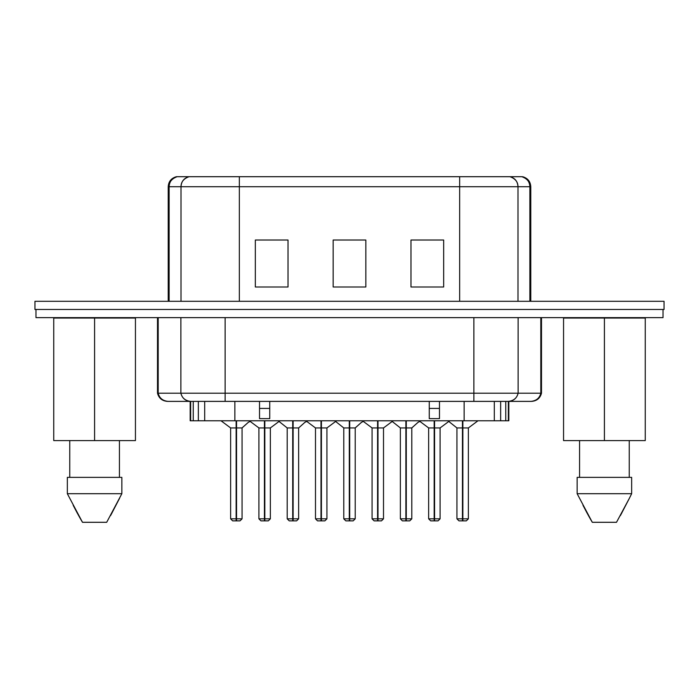 <?xml version="1.0" encoding="UTF-8"?>
<svg xmlns="http://www.w3.org/2000/svg" width="699" height="699" viewBox="0 0 699 699"><rect width="100%" height="100%" fill="white"/><g stroke="black" fill="none" stroke-linecap="round" stroke-linejoin="round"><path stroke-width="1.05" d="M53.744 318.045L135.449 318.045L53.744 318.045L53.744 440.597L53.744 318.045M53.744 440.597L94.592 440.597L94.592 318.045L94.592 440.597L135.449 440.597L135.449 318.045L135.449 440.597L53.744 440.597M110.494 515.696L112.05 512.839M118.847 499.715L119.52 498.378M78.699 515.696L81.145 520.012M79.861 517.767L77.047 512.673M67.34 493.704L67.34 477.365L67.34 493.704L82.499 522.302L106.694 522.302L121.853 493.704L67.34 493.704L121.853 493.704L121.853 477.365L121.853 493.704M69.751 477.365L69.751 440.597L69.751 477.365M119.433 440.597L119.433 477.365L119.433 440.597M82.473 522.249L80.901 519.593M77.135 512.839L73.194 505.325M119.608 498.195L111.386 514.062M121.853 477.365L67.34 477.365L121.853 477.365M106.694 522.302L82.499 522.302M604.408 318.045L645.256 318.045L604.408 318.045L604.408 440.597L645.256 440.597L645.256 318.045L645.256 440.597L604.408 440.597L604.408 318.045L563.551 318.045L604.408 318.045M563.551 440.597L563.551 318.045L563.551 440.597L604.408 440.597L563.551 440.597M589.668 517.767L586.863 512.673M628.654 499.715L631.66 493.704L631.66 477.365L631.66 493.704L577.147 493.704L577.147 477.365L577.147 493.704L592.306 522.302L616.501 522.302L629.327 498.378M579.567 477.365L579.567 440.597L579.567 477.365M629.249 440.597L629.249 477.365L629.249 440.597M620.301 515.696L621.865 512.839M588.506 515.696L590.952 520.012M577.147 493.704L631.66 493.704M631.66 477.365L577.147 477.365L631.66 477.365M616.501 522.302L592.306 522.302M592.28 522.249L590.707 519.593M586.95 512.839L583.001 505.325M629.423 498.195L621.193 514.062M410.977 287.001L443.664 287.001L410.977 287.001L410.977 240.019L443.664 240.019L443.664 287.001L443.664 240.019L410.977 240.019L410.977 287.001M239.346 186.712L239.346 301.295L239.346 186.712L459.654 186.712L239.346 186.712L239.346 176.698L239.346 186.712L181.006 186.712L239.346 186.712M459.654 301.295L459.654 176.698L239.346 176.698L509.947 176.698C514.988 178.079 517.671 181.417 517.994 186.712L517.994 301.295L517.994 186.712L530.777 186.712L529.877 186.712L529.877 301.295L529.877 186.712L517.994 186.712C517.976 181.932 515.294 178.603 509.947 176.698L521.83 176.698C527.177 178.603 529.859 181.932 529.877 186.712C529.554 181.417 526.871 178.079 521.83 176.698L459.654 176.698L459.654 186.712L517.994 186.712L459.654 186.712L459.654 301.295M333.161 287.001L333.161 240.019L365.839 240.019L365.839 287.001L333.161 287.001L365.839 287.001L365.839 240.019L333.161 240.019L333.161 287.001M255.336 287.001L255.336 240.019L288.023 240.019L288.023 287.001L255.336 287.001L288.023 287.001L288.023 240.019L255.336 240.019L255.336 287.001M189.053 176.698L239.346 176.698L189.053 176.698C183.706 178.603 181.024 181.932 181.006 186.712L181.006 301.295L181.006 186.712C181.329 181.417 184.012 178.079 189.053 176.698L177.17 176.698L189.053 176.698M177.17 176.698C172.129 178.079 169.446 181.417 169.123 186.712L181.006 186.712L169.123 186.712L169.123 301.295L169.123 186.712L168.223 186.712L169.123 186.712C169.141 181.932 171.823 178.603 177.17 176.698L176.393 176.698L177.17 176.698M34.95 301.295L664.05 301.295L34.95 301.295L34.95 309.465L34.95 301.295M34.95 309.465L664.05 309.465L664.05 301.295L664.05 309.465L34.95 309.465M663.028 317.634L35.972 317.634L35.972 309.465L35.972 317.634L663.028 317.634L663.028 309.465L663.028 317.634M221.024 420.781L230.626 427.937L230.626 518.824L236.14 518.824L230.626 518.824L232.662 520.869L240.019 520.869L236.14 520.869L236.14 427.937L230.626 427.937L236.14 427.937L236.14 420.781L236.55 520.869L236.55 420.781L236.55 518.824L242.064 518.824L242.064 427.937L236.55 427.937L242.064 427.937L248.311 422.336L250.487 421.244L248.311 422.336L242.142 427.823M293.126 520.869L293.126 420.781L293.126 518.824L298.639 518.824L298.639 427.937L293.126 427.937L298.639 427.937L304.895 422.336L307.071 421.244L304.895 422.336L298.639 427.937L298.639 518.824L293.126 518.824L292.715 520.869L296.507 520.869M278.779 421.244L287.202 427.937L287.202 518.824L292.715 518.824L287.202 518.824L289.246 520.869L292.715 520.869L292.715 427.937L287.202 427.937L292.715 427.937L292.715 420.781L292.715 520.869L289.246 520.869L296.594 520.869L298.639 518.824M335.354 421.244L343.777 427.937L343.777 518.824L349.299 518.824L343.777 518.824L345.822 520.869L353.178 520.869L349.299 520.869L349.299 427.937L343.777 427.937L349.299 427.937L349.299 420.781L349.701 520.869L349.701 420.781L349.701 518.824L355.223 518.824L355.223 427.937L349.701 427.937L355.223 427.937L361.47 422.336L363.646 421.244L361.47 422.336L355.302 427.823M391.929 421.244L400.361 427.937L400.361 518.824L405.874 518.824L400.361 518.824L402.397 520.869L409.754 520.869L405.874 520.869L405.874 427.937L400.361 427.937L405.874 427.937L405.874 420.781L406.285 520.869L406.285 420.781L406.285 518.824L411.798 518.824L411.798 427.937L406.285 427.937L411.798 427.937L418.046 422.336L420.221 421.244L418.046 422.336L411.877 427.823M462.86 520.869L462.86 420.781L462.86 518.824L468.374 518.824L468.374 427.937L462.86 427.937L468.374 427.937L477.976 420.781L468.374 427.937L468.374 518.824L462.86 518.824L462.45 520.869L466.242 520.869M448.513 421.244L456.936 427.937L456.936 518.824L462.45 518.824L456.936 518.824L458.981 520.869L462.45 520.869L462.45 427.937L456.936 427.937L462.45 427.937L462.45 420.781L462.45 520.869L458.981 520.869L466.329 520.869L468.374 518.824M258.91 427.937L258.91 518.824L264.432 518.824L258.91 518.824L260.954 520.869L264.432 520.869L264.432 427.937L258.91 427.937L264.432 427.937L264.432 420.781L264.432 520.869L260.954 520.869L268.311 520.869L264.834 520.869L264.834 420.781L264.834 518.824L270.356 518.824L270.356 427.937L264.834 427.937L270.356 427.937L279.95 420.781L270.356 427.937L270.356 518.824L264.834 518.824L264.432 520.869L268.294 520.869M315.485 427.937L321.007 427.937L321.007 420.781L321.007 520.869L317.538 520.869L324.886 520.869L321.418 520.869L321.418 420.781L321.418 518.824L326.931 518.824L326.931 427.937L321.418 427.937L326.931 427.937L336.534 420.781L326.931 427.937L326.931 518.824L321.418 518.824L321.007 520.869L324.869 520.869M372.06 427.937L377.582 427.937L377.582 420.781L377.582 520.869L374.114 520.869L381.462 520.869L377.993 520.869L377.993 420.781L377.993 518.824L383.506 518.824L383.506 427.937L377.993 427.937L383.506 427.937L393.109 420.781L383.506 427.937L383.506 518.824L377.993 518.824L377.582 520.869L381.444 520.869M428.636 427.937L434.166 427.937L434.166 420.781L434.166 520.869L430.689 520.869L438.046 520.869L434.568 520.869L434.568 420.781L434.568 518.824L440.09 518.824L440.09 427.937L434.568 427.937L440.09 427.937L449.684 420.781L440.09 427.937L440.09 518.824L434.568 518.824L434.166 520.869L438.028 520.869M225.13 393.214L473.87 393.214L473.87 317.634L473.87 393.214L518.125 393.214L518.125 317.634L518.125 393.214L540.816 393.214L540.816 317.634L540.816 393.214L225.13 393.214L225.13 317.634L225.13 401.383L473.87 401.383L473.87 393.214L473.87 401.383L508.269 401.383C513.634 400.824 516.919 398.098 518.125 393.214C516.771 398.334 513.485 401.051 508.269 401.383L530.96 401.383C536.177 401.051 539.462 398.334 540.816 393.214C539.611 398.098 536.325 400.824 530.96 401.383L225.13 401.383L225.13 393.214L180.875 393.214L180.875 317.634L180.875 393.214L225.13 393.214M180.875 393.214C182.081 398.098 185.366 400.824 190.731 401.383L168.04 401.383L190.731 401.383C185.515 401.051 182.229 398.334 180.875 393.214L158.184 393.214C159.538 398.334 162.823 401.051 168.04 401.383C162.675 400.824 159.389 398.098 158.184 393.214L157.502 393.214L158.184 393.214L158.184 317.634L158.184 393.214L185.078 393.214M236.55 520.869L240.002 520.869L242.064 518.824L236.55 518.824L236.55 520.869L239.923 520.869M236.14 520.869L232.837 520.869M242.064 427.937L242.064 518.824M292.715 520.869L289.412 520.869M349.701 520.869L353.161 520.869L355.223 518.824L349.701 518.824L349.701 520.869M349.299 520.869L345.996 520.869M355.223 427.937L355.223 518.824M406.285 520.869L409.736 520.869L411.798 518.824L406.285 518.824L406.285 520.869L409.658 520.869M405.874 520.869L402.572 520.869M411.798 427.937L411.798 518.824M462.45 520.869L459.147 520.869M268.215 520.869L264.834 520.869M264.432 520.869L261.129 520.869M324.79 520.869L321.418 520.869M321.007 520.869L321.007 518.824L315.494 518.824L317.529 520.869L321.007 520.869L317.704 520.869M321.007 427.937L315.494 427.937L315.494 518.824L321.007 518.824L321.007 427.937M381.374 520.869L377.993 520.869M377.582 520.869L377.582 518.824L372.069 518.824L374.114 520.869L377.582 520.869L374.28 520.869M377.582 427.937L372.069 427.937L372.069 518.824L377.582 518.824L377.582 427.937M437.95 520.869L434.568 520.869M434.166 520.869L434.166 518.824L428.644 518.824L434.166 518.824L434.166 427.937L428.644 427.937L428.644 518.824L430.689 520.869M513.922 393.214L518.125 393.214M540.816 393.214L541.498 393.214L541.498 317.634M190.731 401.383L225.13 401.383L190.731 401.383M190.18 401.383L190.18 420.781L190.652 420.781L190.652 401.383L190.652 420.781L198.35 420.781L193.247 420.781L193.247 401.383M198.35 420.781L198.35 401.383L198.35 420.781L204.693 420.781L198.35 420.781M500.641 420.781L505.753 420.781L505.753 401.383L505.753 420.781L204.693 420.781L204.693 401.383L204.693 420.781L500.65 420.781L500.65 401.383L500.65 420.781M505.753 401.383L505.753 420.781L508.348 420.781L508.348 401.383L508.348 420.781L508.82 420.781L508.82 401.383M494.307 401.383L494.307 420.781L494.307 401.383M464.136 401.383L464.136 420.781L464.136 401.383M234.864 401.383L234.864 420.781L234.864 401.383M439.47 418.64L429.265 418.64L439.47 418.64L439.47 408.426L439.47 418.64M269.735 418.64L259.53 418.64L269.735 418.64L269.735 408.426L269.735 418.64M439.47 401.383L439.47 408.426L429.265 408.426L429.265 418.64L429.265 401.383L429.265 408.426L439.47 408.426L439.47 401.383M269.735 401.383L269.735 408.426L259.53 408.426L259.53 418.64L259.53 401.383L259.53 408.426L269.735 408.426L269.735 401.383M168.223 301.295L168.223 186.712C168.555 181.487 171.272 178.149 176.393 176.698L176.393 176.698M522.607 176.698C527.728 178.149 530.445 181.487 530.777 186.712L530.777 301.295M167.507 401.383C162.229 401.008 158.891 398.281 157.502 393.214L157.502 317.634M268.311 520.869L270.356 518.824M249.316 420.781L258.918 427.937M324.886 520.869L326.931 518.824M305.891 420.781L315.494 427.937M381.471 520.869L383.506 518.824M362.466 420.781L372.069 427.937M438.046 520.869L440.09 518.824M419.051 420.781L428.644 427.937M541.498 393.214C540.109 398.281 536.771 401.008 531.493 401.383"/></g></svg>

